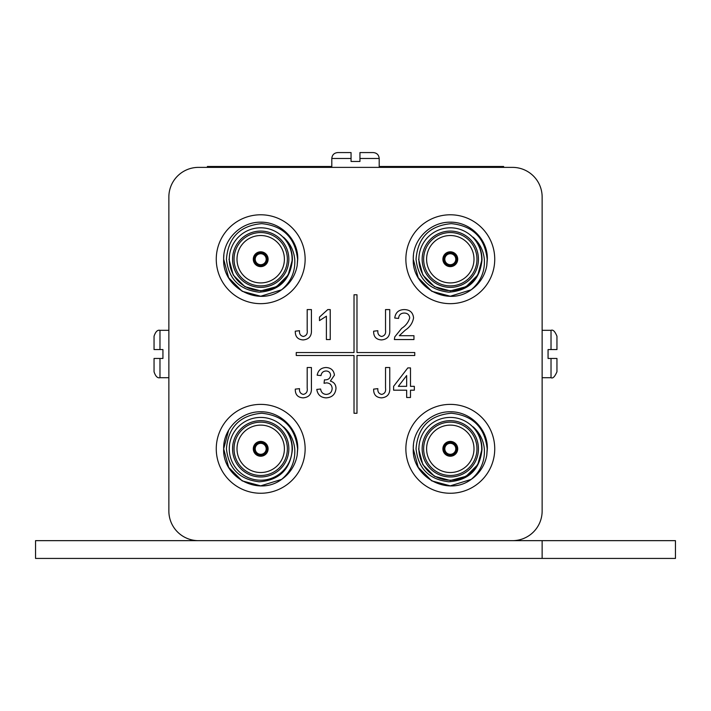 <?xml version="1.0" encoding="UTF-8"?>
<svg xmlns="http://www.w3.org/2000/svg" width="711" height="711" viewBox="0 0 711 711"><rect width="100%" height="100%" fill="white"/><g stroke="black" fill="none" stroke-linecap="round" stroke-linejoin="round"><path stroke-width="1.07" d="M35.55 540.653L675.45 540.653L675.45 558.428L35.55 558.428L35.55 540.653M542.138 540.653L542.138 558.428M450.747 456.213L450.747 454.285A5.484 5.484 0 0 0 455.778 448.819A5.484 5.484 0 0 0 450.747 443.353L450.747 442.464A6.372 6.372 0 0 1 456.666 448.819A6.372 6.372 0 0 1 450.747 455.173L450.747 454.285A5.484 5.484 0 0 1 449.859 454.285L449.859 455.173A6.372 6.372 0 0 1 443.931 448.819A6.372 6.372 0 0 1 449.859 442.464L449.859 443.353A5.484 5.484 0 0 0 444.819 448.819A5.484 5.484 0 0 0 449.859 454.285L449.859 456.213M442.891 448.819A7.403 7.403 0 0 0 450.303 456.222A7.403 7.403 0 0 0 457.706 448.819A7.403 7.403 0 0 0 450.303 441.415A7.403 7.403 0 0 0 442.891 448.819M261.141 456.213L261.141 454.285A5.484 5.484 0 0 0 266.181 448.819A5.484 5.484 0 0 0 261.141 443.353L261.141 442.464A6.372 6.372 0 0 1 267.069 448.819A6.372 6.372 0 0 1 261.141 455.173L261.141 454.285A5.484 5.484 0 0 1 260.253 454.285L260.253 455.173A6.372 6.372 0 0 1 254.334 448.819A6.372 6.372 0 0 1 260.253 442.464L260.253 443.353A5.484 5.484 0 0 0 255.222 448.819A5.484 5.484 0 0 0 260.253 454.285L260.253 456.213M253.294 448.819A7.403 7.403 0 0 0 260.697 456.222A7.403 7.403 0 0 0 268.109 448.819A7.403 7.403 0 0 0 260.697 441.415A7.403 7.403 0 0 0 253.294 448.819M450.747 266.607L450.747 264.679A5.484 5.484 0 0 0 455.778 259.222A5.484 5.484 0 0 0 450.747 253.756L450.747 252.867A6.372 6.372 0 0 1 456.666 259.222A6.372 6.372 0 0 1 450.747 265.576L450.747 264.679A5.484 5.484 0 0 1 449.859 264.679L449.859 265.576A6.372 6.372 0 0 1 443.931 259.222A6.372 6.372 0 0 1 449.859 252.867L449.859 253.756A5.484 5.484 0 0 0 444.819 259.222A5.484 5.484 0 0 0 449.859 264.679L449.859 266.607M442.891 259.222A7.403 7.403 0 0 0 450.303 266.625A7.403 7.403 0 0 0 457.706 259.222A7.403 7.403 0 0 0 450.303 251.81A7.403 7.403 0 0 0 442.891 259.222M261.141 266.607L261.141 264.679A5.484 5.484 0 0 0 266.181 259.222A5.484 5.484 0 0 0 261.141 253.756L261.141 252.867A6.372 6.372 0 0 1 267.069 259.222A6.372 6.372 0 0 1 261.141 265.576L261.141 264.679A5.484 5.484 0 0 1 260.253 264.679L260.253 265.576A6.372 6.372 0 0 1 254.334 259.222A6.372 6.372 0 0 1 260.253 252.867L260.253 253.756A5.484 5.484 0 0 0 255.222 259.222A5.484 5.484 0 0 0 260.253 264.679L260.253 266.607M253.294 259.222A7.403 7.403 0 0 0 260.697 266.625A7.403 7.403 0 0 0 268.109 259.222A7.403 7.403 0 0 0 260.697 251.81A7.403 7.403 0 0 0 253.294 259.222M168.863 330.322L159.975 330.322L159.975 349.572L162.935 349.572L162.935 358.46L159.975 358.46L159.975 377.719C157.522 378.323 155.549 376.35 154.047 371.791L154.047 358.46L154.047 371.791M379.203 167.378L379.203 158.491L359.944 158.491L359.944 161.459L351.056 161.459L351.056 158.491L331.797 158.491C332.153 154.891 334.126 152.918 337.725 152.572L351.056 152.572L337.725 152.572M542.138 377.719L551.025 377.719L551.025 358.46L548.065 358.46L548.065 349.572L551.025 349.572L551.025 330.322C553.007 329.415 554.98 331.388 556.953 336.241L556.953 349.572L556.953 336.241M216.26 448.819A44.438 44.438 0 0 0 260.697 493.256A44.438 44.438 0 0 0 305.135 448.819A44.438 44.438 0 0 0 260.697 404.381A44.438 44.438 0 0 0 216.26 448.819M405.865 448.819A44.438 44.438 0 0 0 450.303 493.256A44.438 44.438 0 0 0 494.74 448.819A44.438 44.438 0 0 0 450.303 404.381A44.438 44.438 0 0 0 405.865 448.819M405.865 259.222A44.438 44.438 0 0 0 450.303 303.659A44.438 44.438 0 0 0 494.74 259.222A44.438 44.438 0 0 0 450.303 214.784A44.438 44.438 0 0 0 405.865 259.222M216.26 259.222A44.438 44.438 0 0 0 260.697 303.659A44.438 44.438 0 0 0 305.135 259.222A44.438 44.438 0 0 0 260.697 214.784A44.438 44.438 0 0 0 216.26 259.222M426.6 448.819A23.703 23.703 0 0 0 450.303 472.522A23.703 23.703 0 0 0 473.997 448.819A23.703 23.703 0 0 0 450.303 425.116A23.703 23.703 0 0 0 426.6 448.819M478.441 448.819A28.147 28.147 0 0 1 450.303 476.965A28.147 28.147 0 0 1 422.156 448.819A28.147 28.147 0 0 1 450.303 420.672A28.147 28.147 0 0 1 478.441 448.819M423.64 448.819A26.663 26.663 0 0 0 450.303 475.481A26.663 26.663 0 0 0 476.965 448.819A26.663 26.663 0 0 0 450.303 422.156A26.663 26.663 0 0 0 423.64 448.819M413.464 452.631A37.034 37.034 0 0 1 413.269 448.819L418.228 467.331L431.781 480.885L450.303 485.853L471.197 479.392C480.672 471.349 485.053 461.155 484.333 448.819C483.409 440.038 479.676 432.706 473.126 426.84C478.921 433.035 481.88 440.358 481.987 448.819L481.978 449.672C479.854 469.553 468.816 480.263 448.854 481.791C429.16 479.543 418.219 468.558 416.033 448.819C417.81 427.107 429.577 415.251 451.334 413.233C472.824 415.455 484.778 427.311 487.177 448.819L486.768 455.262A37.034 37.034 0 0 1 471.197 479.392L450.303 485.853L431.781 480.885L418.228 467.331L413.269 448.819C412.62 428.893 430.653 411.42 450.303 411.785C469.953 411.42 487.977 428.893 487.328 448.819L486.768 455.262L487.328 448.819C487.977 428.893 469.953 411.42 450.303 411.785C430.653 411.42 412.62 428.893 413.269 448.819A37.034 37.034 0 0 1 413.464 445.006M481.703 448.819A31.4 31.4 0 0 0 450.303 417.419A31.4 31.4 0 0 0 418.895 448.819A31.4 31.4 0 0 0 450.303 480.218A31.4 31.4 0 0 0 481.703 448.819M413.269 448.819C412.62 428.893 430.653 411.42 450.303 411.785C469.953 411.42 487.977 428.893 487.328 448.819C487.977 428.893 469.953 411.42 450.303 411.785C430.653 411.42 412.62 428.893 413.269 448.819L418.228 467.331L431.781 480.885L450.303 485.853L471.197 479.392L450.303 485.853L431.781 480.885L418.228 467.331L413.269 448.819L418.228 467.331L431.781 480.885L450.303 485.853L471.197 479.392L450.303 485.853L431.781 480.885L418.228 467.331L413.269 448.819C411.936 477.365 448.214 496.722 471.197 479.392M237.003 448.819A23.703 23.703 0 0 0 260.697 472.522A23.703 23.703 0 0 0 284.4 448.819A23.703 23.703 0 0 0 260.697 425.116A23.703 23.703 0 0 0 237.003 448.819M288.844 448.819A28.147 28.147 0 0 1 260.697 476.965A28.147 28.147 0 0 1 232.559 448.819A28.147 28.147 0 0 1 260.697 420.672A28.147 28.147 0 0 1 288.844 448.819M234.035 448.819A26.663 26.663 0 0 0 260.697 475.481A26.663 26.663 0 0 0 287.36 448.819A26.663 26.663 0 0 0 260.697 422.156A26.663 26.663 0 0 0 234.035 448.819M223.867 452.631A37.034 37.034 0 0 1 223.672 448.819L228.631 467.331L242.184 480.885L260.697 485.853L281.6 479.392C291.075 471.349 295.456 461.155 294.736 448.819C293.812 440.038 290.07 432.706 283.52 426.84C289.324 433.035 292.274 440.358 292.39 448.819L292.372 449.672C290.257 469.553 279.21 480.263 259.257 481.791C239.563 479.543 228.613 468.558 226.427 448.819C228.213 427.107 239.98 415.251 261.728 413.233C283.227 415.455 295.172 427.311 297.58 448.819L297.162 455.262A37.034 37.034 0 0 1 281.6 479.392L260.697 485.853L242.184 480.885L228.631 467.331L223.672 448.819C223.023 428.893 241.047 411.42 260.697 411.785C280.347 411.42 298.38 428.893 297.731 448.819L297.162 455.262L297.731 448.819C298.38 428.893 280.347 411.42 260.697 411.785C241.047 411.42 223.023 428.893 223.672 448.819A37.034 37.034 0 0 1 223.867 445.006M292.105 448.819A31.4 31.4 0 0 0 260.697 417.419A31.4 31.4 0 0 0 229.298 448.819A31.4 31.4 0 0 0 260.697 480.218A31.4 31.4 0 0 0 292.105 448.819M281.6 479.392C258.608 496.722 222.33 477.365 223.672 448.819L228.631 467.331L242.184 480.885L260.697 485.853L281.6 479.392L260.697 485.853L242.184 480.885L228.631 467.331L223.672 448.819L228.631 467.331L242.184 480.885L260.697 485.853L281.6 479.392L260.697 485.853L242.184 480.885L228.631 467.331L223.672 448.819L228.631 430.306L223.672 448.819C223.023 428.893 241.047 411.42 260.697 411.785C280.347 411.42 298.38 428.893 297.731 448.819M426.6 259.222A23.703 23.703 0 0 0 450.303 282.916A23.703 23.703 0 0 0 473.997 259.222A23.703 23.703 0 0 0 450.303 235.519A23.703 23.703 0 0 0 426.6 259.222M478.441 259.222A28.147 28.147 0 0 1 450.303 287.36A28.147 28.147 0 0 1 422.156 259.222A28.147 28.147 0 0 1 450.303 231.075A28.147 28.147 0 0 1 478.441 259.222M423.64 259.222A26.663 26.663 0 0 0 450.303 285.884A26.663 26.663 0 0 0 476.965 259.222A26.663 26.663 0 0 0 450.303 232.559A26.663 26.663 0 0 0 423.64 259.222M413.464 263.034A37.034 37.034 0 0 1 413.269 259.222L418.228 277.734L431.781 291.288L450.303 296.247L471.197 289.786C480.672 281.743 485.053 271.558 484.333 259.222C483.409 250.432 479.676 243.109 473.126 237.234C478.921 243.429 481.88 250.761 481.987 259.222L481.978 260.075C479.854 279.956 468.816 290.666 448.854 292.185C429.16 289.946 418.219 278.952 416.033 259.222C417.81 237.51 429.577 225.645 451.334 223.636C472.824 225.849 484.778 237.714 487.177 259.222L486.768 265.665A37.034 37.034 0 0 1 471.197 289.786L450.303 296.247L431.781 291.288L418.228 277.734L413.269 259.222C412.62 239.296 430.653 221.814 450.303 222.188C469.953 221.814 487.977 239.296 487.328 259.222L486.768 265.665L487.328 259.222C487.977 239.296 469.953 221.814 450.303 222.188C430.653 221.814 412.62 239.296 413.269 259.222A37.034 37.034 0 0 1 413.464 255.4M481.703 259.222A31.4 31.4 0 0 0 450.303 227.813A31.4 31.4 0 0 0 418.895 259.222A31.4 31.4 0 0 0 450.303 290.621A31.4 31.4 0 0 0 481.703 259.222M413.269 259.222C412.62 239.296 430.653 221.814 450.303 222.188C469.953 221.814 487.977 239.296 487.328 259.222C487.977 239.296 469.953 221.814 450.303 222.188C430.653 221.814 412.62 239.296 413.269 259.222L418.228 277.734L431.781 291.288L450.303 296.247L471.197 289.786L450.303 296.247L431.781 291.288L418.228 277.734L413.269 259.222L418.228 277.734L431.781 291.288L450.303 296.247L471.197 289.786C448.214 307.116 411.936 287.768 413.269 259.222M237.003 259.222A23.703 23.703 0 0 0 260.697 282.916A23.703 23.703 0 0 0 284.4 259.222A23.703 23.703 0 0 0 260.697 235.519A23.703 23.703 0 0 0 237.003 259.222M288.844 259.222A28.147 28.147 0 0 1 260.697 287.36A28.147 28.147 0 0 1 232.559 259.222A28.147 28.147 0 0 1 260.697 231.075A28.147 28.147 0 0 1 288.844 259.222M234.035 259.222A26.663 26.663 0 0 0 260.697 285.884A26.663 26.663 0 0 0 287.36 259.222A26.663 26.663 0 0 0 260.697 232.559A26.663 26.663 0 0 0 234.035 259.222M223.867 263.034A37.034 37.034 0 0 1 223.672 259.222L228.631 277.734L242.184 291.288L260.697 296.247L281.6 289.786C291.075 281.743 295.456 271.558 294.736 259.222C293.812 250.432 290.07 243.109 283.52 237.234C289.324 243.429 292.274 250.761 292.39 259.222L292.372 260.075C290.257 279.956 279.21 290.666 259.257 292.185C239.563 289.946 228.613 278.952 226.427 259.222C228.213 237.51 239.98 225.645 261.728 223.636C283.227 225.849 295.172 237.714 297.58 259.222L297.162 265.665A37.034 37.034 0 0 1 281.6 289.786L260.697 296.247L242.184 291.288L228.631 277.734L223.672 259.222C223.023 239.296 241.047 221.814 260.697 222.188C280.347 221.814 298.38 239.296 297.731 259.222L297.162 265.665M292.105 259.222A31.4 31.4 0 0 0 260.697 227.813A31.4 31.4 0 0 0 229.298 259.222A31.4 31.4 0 0 0 260.697 290.621A31.4 31.4 0 0 0 292.105 259.222M281.6 289.786C258.608 307.116 222.33 287.768 223.672 259.222L228.631 277.734L242.184 291.288L260.697 296.247L281.6 289.786L260.697 296.247L242.184 291.288L228.631 277.734L223.672 259.222L228.631 277.734L242.184 291.288L260.697 296.247L281.6 289.786L260.697 296.247L242.184 291.288L228.631 277.734L223.672 259.222A37.034 37.034 0 0 1 223.867 255.4M223.672 259.222C223.023 239.296 241.047 221.814 260.697 222.188C280.347 221.814 298.38 239.296 297.731 259.222C298.38 239.296 280.347 221.814 260.697 222.188C241.047 221.814 223.023 239.296 223.672 259.222C223.023 239.296 241.047 221.814 260.697 222.188C280.347 221.814 298.38 239.296 297.731 259.222C298.38 239.296 280.347 221.814 260.697 222.188C241.047 221.814 223.023 239.296 223.672 259.222M399.298 335.708L413.953 335.708L413.953 339.547L394.365 339.547L394.774 336.881L401.679 328.34C405.732 325.736 408.416 322.252 409.732 317.897C409.323 314.76 407.501 313.142 404.266 313.044C400.746 313.16 398.853 314.946 398.595 318.421L394.747 318.039C395.512 312.493 398.711 309.685 404.355 309.587C409.874 309.72 412.949 312.476 413.571 317.861C412.656 323.043 409.883 327.14 405.261 330.144L399.298 335.708M330.233 309.587L330.233 339.547L326.393 339.547L326.393 316.199L319.479 320.617L319.479 317.079L327.762 309.587L330.233 309.587M381.514 397.867C376.137 397.529 373.506 394.614 373.63 389.121L377.852 388.65C377.568 391.859 378.839 393.778 381.691 394.409C384.767 393.681 386.046 391.592 385.531 388.126L385.531 367.525L389.761 367.525L389.761 387.859C390.135 393.965 387.379 397.307 381.514 397.867M303.17 339.929C297.793 339.591 295.163 336.676 295.287 331.184L299.509 330.713C299.215 333.921 300.495 335.841 303.339 336.472C306.423 335.752 307.703 333.655 307.188 330.188L307.188 309.587L311.418 309.587L311.418 329.922C311.791 336.036 309.036 339.369 303.17 339.929M354.016 355.5L354.016 413.269L356.984 413.269L356.984 355.5L414.753 355.5L414.753 352.54L356.984 352.54L356.984 294.772L354.016 294.772L354.016 352.54L296.247 352.54L296.247 355.5L354.016 355.5M168.863 197.009L168.863 511.031A29.622 29.622 0 0 0 198.485 540.653L512.515 540.653A29.622 29.622 0 0 0 542.138 511.031L542.138 197.009A29.622 29.622 0 0 0 512.515 167.378L198.485 167.378A29.622 29.622 0 0 0 168.863 197.009M410.496 397.485L406.656 397.485L406.656 390.188L393.601 390.188L393.601 386.34L407.812 367.907L410.496 367.907L410.496 386.34L414.335 386.34L414.335 390.188L410.496 390.188L410.496 397.485M326.109 397.867C320.732 397.556 317.63 394.738 316.795 389.415L320.634 389.033C321.123 392.374 322.998 394.17 326.251 394.409C329.94 394.134 331.904 392.143 332.153 388.437C331.886 384.971 330.011 383.113 326.536 382.865L324.056 383.273L324.447 379.816L324.998 379.861C328.295 379.878 330.171 378.341 330.615 375.266C330.339 372.546 328.82 371.115 326.056 370.982C323.158 371.16 321.479 372.697 321.017 375.586L317.177 375.204C318.128 370.36 321.043 367.8 325.94 367.525C330.962 367.729 333.797 370.271 334.454 375.141L330.366 381.078C334.054 382.145 335.93 384.607 335.992 388.464C335.37 394.365 332.081 397.493 326.109 397.867M381.514 339.929C376.137 339.591 373.506 336.676 373.63 331.184L377.852 330.713C377.568 333.921 378.839 335.841 381.691 336.472C384.767 335.752 386.046 333.655 385.531 330.188L385.531 309.587L389.761 309.587L389.761 329.922C390.135 336.036 387.379 339.369 381.514 339.929M303.17 397.867C297.793 397.529 295.163 394.614 295.287 389.121L299.509 388.65C299.215 391.859 300.495 393.778 303.339 394.409C306.423 393.681 307.703 391.592 307.188 388.126L307.188 367.525L311.418 367.525L311.418 387.859C311.791 393.965 309.036 397.307 303.17 397.867M283.52 237.234L288.142 243.375M291.874 253.551L292.39 259.302M292.381 259.666L288.142 275.059L276.543 286.657L260.697 290.906L244.86 286.657L233.261 275.059L229.013 259.222L233.261 275.059L244.86 286.657L260.697 290.906L276.543 286.657L288.142 275.059L292.381 259.666L288.142 275.059L276.543 286.657L260.697 290.906L244.86 286.657L233.261 275.059L229.013 259.222L233.261 275.059L244.86 286.657L260.697 290.906L276.543 286.657L288.142 275.059L292.381 259.666L288.142 275.059L276.543 286.657L260.697 290.906L244.86 286.657L233.261 275.059L229.013 259.222L233.261 275.059L244.86 286.657L260.697 290.906L276.543 286.657L288.142 275.059L292.381 259.666L288.142 275.059L276.543 286.657L260.697 290.906L244.86 286.657L233.261 275.059L229.013 259.222M473.126 237.234L477.739 243.375M481.471 253.551L481.987 259.302M481.987 259.666L477.739 275.059L466.14 286.657L450.303 290.906L434.457 286.657L422.858 275.059L418.61 259.222M476.957 242.087L479.685 247.366M288.142 432.972L289.066 434.697M291.874 443.149L292.39 448.819M473.126 426.84L477.739 432.972M481.987 448.819L481.471 443.149L481.987 448.819M481.987 449.263L477.739 464.665L466.14 476.263L450.303 480.503L434.457 476.263L422.858 464.665L418.61 448.819L422.858 464.665L434.457 476.263L450.303 480.503L466.14 476.263L477.739 464.665L481.987 449.263L477.739 464.665L466.14 476.263L450.303 480.503L434.457 476.263L422.858 464.665L418.61 448.819L422.858 464.665L434.457 476.263L450.303 480.503L466.14 476.263L477.739 464.665L481.987 449.263L477.739 464.665L466.14 476.263L450.303 480.503L434.457 476.263L422.858 464.665L418.61 448.819L422.858 464.665L434.457 476.263L450.303 480.503L466.14 476.263L477.739 464.665L481.987 449.263L477.739 464.665L466.14 476.263L450.303 480.503L434.457 476.263L422.858 464.665L418.61 448.819L422.858 464.665L434.457 476.263L450.303 480.503L466.14 476.263L477.739 464.665L481.987 449.263M476.957 431.693L479.685 436.972M207.372 167.378L207.372 166.49L331.797 166.49M379.203 166.49L503.628 166.49L503.628 167.378M398.338 386.34L406.656 386.34L406.656 375.55L398.338 386.34M556.953 349.572L551.025 349.572M556.953 358.46L556.953 371.791L556.953 358.46L551.025 358.46M351.056 152.572L351.056 158.491M359.944 158.491L359.944 152.572L373.275 152.572C376.874 152.918 378.847 154.891 379.203 158.491M154.047 358.46L159.975 358.46M159.975 349.572L154.047 349.572L154.047 336.241C155.549 331.69 157.522 329.717 159.975 330.322M261.141 251.827L261.141 253.756A5.484 5.484 0 0 0 260.253 253.756L260.253 251.827M450.747 251.827L450.747 253.756A5.484 5.484 0 0 0 449.859 253.756L449.859 251.827M261.141 441.424L261.141 443.353A5.484 5.484 0 0 0 260.253 443.353L260.253 441.424M450.747 441.424L450.747 443.353A5.484 5.484 0 0 0 449.859 443.353L449.859 441.424M551.025 330.322L542.138 330.322M551.025 377.719C552.803 378.741 554.784 376.759 556.953 371.791M331.797 158.491L331.797 167.378M159.975 377.719L168.863 377.719"/></g></svg>

